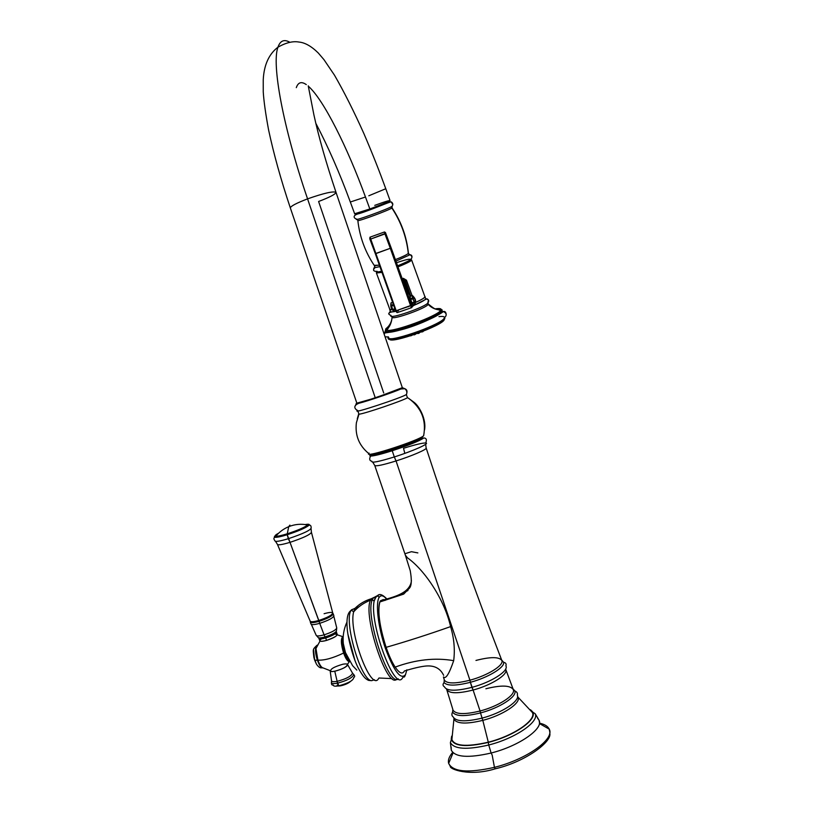 <?xml version="1.0" encoding="UTF-8"?>
<svg xmlns="http://www.w3.org/2000/svg" width="813" height="813" viewBox="0 0 813 813"><rect width="100%" height="100%" fill="white"/><g stroke="black" fill="none" stroke-linecap="round" stroke-linejoin="round"><path stroke-width="1.22" d="M494.446 767.34C526.651 759.433 555.045 738.987 549.232 729.149C547.86 726.253 544.608 724.251 539.456 723.153C544.608 724.251 547.86 726.253 549.232 729.149C555.045 738.987 526.651 759.433 494.446 767.34L492.17 755.053L494.446 767.34C468.156 773.234 452.892 771.923 448.654 763.387C447.79 760.206 449.111 756.568 452.617 752.452C449.111 756.568 447.79 760.206 448.654 763.387C452.892 771.923 468.156 773.234 494.446 767.34L495.188 768.824L494.446 767.34M451.164 747.015L451.296 750.196C455.158 757.279 468.43 758.224 491.113 753.021L492.17 755.053L491.113 753.021C468.43 758.224 455.158 757.279 451.296 750.196L451.164 747.015M451.611 738.844L450.392 742.604C454.172 749.251 466.957 750.043 488.745 745.003L491.113 753.021L488.745 745.003C515.442 738.316 539.415 721.761 535.198 713.733C539.415 721.761 515.442 738.316 488.745 745.003L488.278 742.411C515.249 735.663 538.714 718.662 532.271 711.436L530.483 709.759L532.271 711.436C538.714 718.662 515.249 735.663 488.278 742.411L488.298 742.198C514.995 735.521 538.236 718.692 531.865 711.527L532.413 712.544C536.448 720.135 513.653 735.836 488.298 742.198L482.81 720.369C502.82 715.257 521.062 703.113 518.094 697.31L517.556 696.365L518.094 697.31C521.062 703.113 502.82 715.257 482.81 720.369L488.298 742.198C467.577 747.005 455.422 746.263 451.855 739.972L451.611 738.844C453.888 746.131 466.113 747.249 488.298 742.198L488.278 742.411C465.879 747.513 453.532 746.375 451.235 739.017L451.682 736.151L451.235 739.017C453.532 746.375 465.879 747.513 488.278 742.411L488.745 745.003C466.957 750.043 454.172 749.251 450.392 742.604L451.296 750.196L452.902 752.625M537.525 718.113L539.1 720.308C543.694 728.743 518.887 746.121 491.113 753.021C518.887 746.121 543.694 728.743 539.1 720.308L537.525 718.113M451.855 739.972L453.918 719.17C456.784 723.885 466.408 724.281 482.81 720.369L482.048 718.123C465.585 722.056 455.971 721.649 453.176 716.924C451.672 715.816 451.479 714.2 452.607 712.066C455.493 716.436 464.792 716.72 480.503 712.93L482.048 718.123C465.585 722.056 455.971 721.649 453.176 716.924M453.939 718.174L453.918 719.17C456.784 723.885 466.408 724.281 482.81 720.369L480.503 712.93C499.731 707.991 517.383 696.446 514.812 690.887L512.922 688.753L514.812 690.887C517.383 696.446 499.731 707.991 480.503 712.93L480.077 710.999L480.503 712.93C464.792 716.72 455.493 716.436 452.607 712.066L452.841 709.424L446.764 689.678M517.312 695.085C520.381 700.826 502.109 712.981 482.048 718.123C502.109 712.981 520.381 700.826 517.312 695.085C517.83 693.296 516.997 691.893 514.812 690.887L513.277 689.556C516.031 694.871 498.857 706.162 480.077 710.999L473.095 690.034C491.459 685.217 508.379 674.424 505.767 669.536C508.379 674.424 491.459 685.217 473.095 690.034L480.077 710.999C464.68 714.718 455.656 714.403 453.004 710.074C455.656 714.403 464.68 714.718 480.077 710.999C498.857 706.162 516.031 694.871 513.277 689.556L505.635 669.058M485.889 688.763C501.154 684.963 510.279 685.227 513.277 689.556M446.469 688.997L446.754 689.627C449.243 693.621 458.024 693.753 473.095 690.034L471.896 687.361C455.869 691.314 446.703 691.121 444.416 686.802C442.689 685.684 442.577 684.282 444.081 682.574C447.191 686.02 455.961 685.928 470.392 682.3L471.896 687.361C455.869 691.314 446.703 691.121 444.416 686.802M446.754 689.627C449.243 693.621 458.024 693.753 473.095 690.034L470.392 682.3C488.227 677.575 505.015 667.331 503.613 662.31L501.651 659.993L503.613 662.31C505.015 667.331 488.227 677.575 470.392 682.3L469.924 680.207L470.392 682.3C455.961 685.928 447.191 686.02 444.081 682.574L444.244 679.739M505.879 665.877C509.111 670.816 491.347 682.259 471.896 687.361C491.347 682.259 509.111 670.816 505.879 665.877C506.58 663.936 505.818 662.747 503.613 662.31L501.834 660.481C504.294 665.115 487.78 675.481 469.924 680.207L396.053 460.951C411.785 456.012 427.425 449.243 426.154 448.004L425.656 444.284M475.961 660.441C490.493 656.711 499.121 656.731 501.834 660.481C504.294 665.115 487.78 675.481 469.924 680.207C455.28 683.855 446.754 683.804 444.345 680.054L443.431 676.985M403.512 448.298L404.64 452.648L403.512 448.298C415.057 444.67 422.465 442.892 425.727 442.983C430.575 443.187 412.994 451.063 394.305 456.947L396.053 460.951C411.785 456.012 427.425 449.243 426.154 448.004M444.345 680.054C446.754 683.804 455.28 683.855 469.924 680.207L396.053 460.951C383.167 464.934 376.073 466.449 374.763 465.503L374.763 465.503C376.073 466.449 383.167 464.934 396.053 460.951L394.305 456.947C378.523 461.794 371.063 463.237 371.948 461.286C369.539 460.808 369.082 459.06 370.586 456.063C373.777 456.042 380.992 454.274 392.232 450.737L394.305 456.947C378.523 461.794 371.063 463.237 371.948 461.286M443.644 675.288L443.634 675.308C440.219 668.134 434 665.075 424.975 666.121C419.864 666.731 413.014 668.347 404.417 670.969C402.526 674.597 399.437 673.316 395.169 667.107C415.646 659.597 435.148 657.443 453.684 660.664C455.097 649.557 454.061 638.205 450.595 626.61C428.553 634.404 407.069 641.315 386.124 647.331C389 655.685 392.018 662.27 395.169 667.107C415.646 659.597 435.148 657.443 453.684 660.664C449.152 673.977 445.727 679.404 443.42 676.944C445.717 679.414 449.142 673.987 453.684 660.664C455.097 649.557 454.061 638.205 450.595 626.61C444.691 600.177 424.996 570.228 407.455 557.82L405.382 555.198L410.219 570.645C411.825 579.598 411.622 585.37 409.62 587.962L403.675 594.12L379.854 601.966M405.616 674.465C400.921 680.339 394.193 671.69 385.453 648.54C378.075 627.108 375.291 602.86 379.234 597.291L377.405 595.838L379.234 597.291C380.911 594.913 383.258 595.38 386.297 598.693C383.258 595.38 380.911 594.913 379.234 597.291C375.291 602.86 378.075 627.108 385.453 648.54C394.193 671.69 400.921 680.339 405.616 674.465L404.031 677.005C404.579 677.422 405.524 675.003 406.866 669.78M404.417 670.969C402.526 674.597 399.437 673.316 395.169 667.107C392.018 662.27 389 655.685 386.124 647.331C379.417 628.144 376.846 605.543 380.433 600.807L383.33 599.537L380.433 600.807L379.874 601.925C377.445 611.264 379.529 626.396 386.124 647.331C407.069 641.315 428.553 634.404 450.595 626.61C444.691 600.177 424.996 570.228 407.455 557.82L405.382 555.198L374.763 465.503L372.781 462.201M383.97 599.77L385.057 600.431M375.708 596.518L378.848 595.014L373.086 598.236L377.405 595.838L375.708 596.518L374.132 601.183L375.708 596.518M402.222 678.418C394.061 690.725 369.285 622.91 374.132 601.183C369.285 622.91 394.061 690.725 402.222 678.418L403.197 676.924L404.031 677.005M386.531 598.622C382.313 594.364 379.264 593.439 377.405 595.838C376.399 596.203 375.311 597.992 374.132 601.183L372.374 599.628L373.086 598.236L375.555 596.691L371.256 598.775L374.793 597.382L371.256 598.775L373.086 598.236L372.374 599.628C364.549 614.415 388.624 687.91 398.35 678.875C388.624 687.91 364.549 614.415 372.374 599.628L370.535 600.167L371.256 598.775L370.535 600.167C362.568 615.177 387.12 689.424 396.703 679.251C387.12 689.424 362.568 615.177 370.535 600.167C363.97 602.707 358.35 606.6 353.665 611.843L355.078 608.256C359.641 603.795 365.027 600.634 371.256 598.775C365.027 600.634 359.641 603.795 355.078 608.256L351.277 610.106C343.238 619.709 360.789 680.877 371.663 680.674L374.498 679.749L371.663 680.674L368.462 680.369L371.663 680.674C360.789 680.877 343.238 619.709 351.277 610.106C350.596 611.264 345.982 612.219 347.161 627.9C347.517 635.796 352.334 656.447 358.187 667.92C363.218 676.985 365.464 678.906 368.33 680.247M391.907 678.591L378.97 678.012L378.269 679.058C370.545 691.111 348.289 630.532 353.665 611.843L355.078 608.256L358.696 607.016L356.246 607.148M378.269 679.058C370.545 691.111 348.289 630.532 353.665 611.843L351.277 610.106L355.078 608.256M345.444 652.554L352.598 665.654L345.454 652.575L343.32 643.601C342.588 636.162 343.797 628.988 346.958 622.067M356.805 670.105L352.598 665.654L356.805 670.105M347.873 634.069L355.047 660.786L347.873 634.069M345.454 652.575L343.32 643.601L345.444 652.565L347.761 658.174M354.854 608.47L351.49 609.791L354.854 608.47M349.184 660.766C347.608 659.689 346.053 656.995 344.519 652.687L345.403 652.433L344.519 652.687C342.385 645.888 341.836 640.898 342.873 637.727L342.873 637.727C341.836 640.898 342.385 645.888 344.519 652.687L343.604 653.042L344.519 652.687C346.053 656.995 347.608 659.689 349.184 660.766M337.243 634.811L342.842 636.691C340.657 638.551 340.911 643.998 343.604 653.042C332.893 658.154 324.326 660.512 317.893 660.115L315.962 648.52L317.263 645.115C315.332 647.219 315.535 652.219 317.893 660.115C324.326 660.512 332.893 658.154 343.604 653.042C345.82 659.069 347.832 661.904 349.661 661.538C347.832 661.904 345.82 659.069 343.604 653.042C340.911 643.998 340.657 638.551 342.842 636.691L342.934 637.707M347.364 665.298C345.871 667.961 334.062 672.361 330.932 671.426C329.743 669.302 333.726 666.904 342.873 664.231C346.511 663.571 348.005 663.926 347.364 665.298C345.677 668.621 329.407 673.672 330.149 670.654L323.157 667.94C321.43 667.605 319.672 665.004 317.893 660.115L317.405 660.227C315.414 653.855 314.966 649.17 316.074 646.152L316.999 645.309L316.074 646.152C314.966 649.17 315.414 653.855 317.405 660.227L317.883 660.085M316.033 648.266L317.172 645.298L316.033 648.266M322.974 667.92C321.216 668.083 319.357 665.522 317.405 660.227C319.357 665.522 321.216 668.083 322.974 667.92M316.277 663.774L314.743 660.359L317.405 660.227L314.672 660.207L313.523 649.77L313.869 657.25L316.399 664.079C318.574 667.27 320.546 668.459 322.304 667.646M316.491 646.03L316.074 646.152C312.538 649.638 313.056 649.414 313.869 657.25L314.58 659.922M330.159 670.918L330.129 670.644C330.169 671.599 331.714 671.792 334.773 671.223C342.852 669.018 347.07 666.721 347.436 664.333L347.568 664.567C346.521 667.016 342.253 669.241 334.773 671.223L337.131 681.324C333.858 681.924 331.989 681.782 331.541 680.888L330.159 670.918C330.535 671.629 332.07 671.731 334.773 671.223L337.131 681.324C333.858 681.924 331.989 681.782 331.541 680.888L331.419 682.798C331.978 683.692 333.96 683.824 337.344 683.205L337.131 681.324L338.767 685.826C335.047 686.477 333.198 686.192 333.208 684.963C331.999 685.339 331.399 684.617 331.419 682.798C331.978 683.692 333.96 683.824 337.344 683.205C346.836 680.725 352.334 677.859 353.818 674.597L352.557 673.184C351.338 676.223 346.196 678.936 337.131 681.324C346.196 678.936 351.338 676.223 352.557 673.184L347.568 664.567M331.592 681.69L331.419 682.798L331.592 681.69M337.09 685.217C337.11 686.02 338.36 686.213 340.84 685.776L338.767 685.826L340.84 685.776C345.271 684.729 348.533 683.245 350.647 681.304C348.533 683.245 345.271 684.729 340.84 685.776C338.36 686.213 337.11 686.02 337.09 685.217M353.777 677.432C353.513 680.379 348.513 683.174 338.767 685.826L337.344 683.205C346.836 680.725 352.334 677.859 353.818 674.597C354.946 675.989 354.925 676.934 353.777 677.432C353.513 680.379 348.513 683.174 338.767 685.826M334.773 634.008C339.184 634.648 336.44 636.782 326.531 640.42C320.048 641.975 318.35 641.457 321.46 638.855M318.716 637.859L319.824 640.817C320.332 641.63 322.568 641.498 326.531 640.42L325.688 637.971C321.724 639.048 319.499 639.181 318.981 638.378C319.499 639.181 321.724 639.048 325.688 637.971L325.109 636.914C332.791 634.353 336.582 632.179 336.48 630.37C336.582 632.179 332.791 634.353 325.109 636.914L325.688 637.971C332.304 635.807 335.881 633.835 336.419 632.057L337.253 634.496C336.724 636.284 333.147 638.256 326.531 640.42L325.688 637.971C332.304 635.807 335.881 633.835 336.419 632.057L336.308 631.457M325.109 636.914C320.413 638.175 318.005 638.246 317.903 637.107C318.005 638.246 320.413 638.175 325.109 636.914L324.082 634.841L325.109 636.914M316.186 635.136L316.216 635.39C316.877 636.284 319.499 636.101 324.082 634.841C331.785 632.321 336.003 630.034 336.745 627.961L336.745 627.961C336.003 630.034 331.785 632.321 324.082 634.841L319.712 623.327L324.082 634.841C319.499 636.101 316.877 636.284 316.216 635.39L317.903 637.107M333.869 615.614C333.411 617.799 328.696 620.37 319.712 623.327C314.306 624.821 311.369 625.014 310.912 623.906C311.369 625.014 314.306 624.821 319.712 623.327L319.042 621.345L319.712 623.327C328.696 620.37 333.411 617.799 333.869 615.614L333.218 613.896C332.182 616.122 327.456 618.612 319.042 621.345L318.798 620.461C313.635 621.894 310.759 622.118 310.17 621.132C310.759 622.118 313.635 621.894 318.798 620.461L290.007 542.342L319.042 621.345C327.456 618.612 332.182 616.122 333.218 613.896L332.771 613.073M310.21 621.244L310.353 622.148C311.186 623.002 314.082 622.738 319.042 621.345C314.082 622.738 311.186 623.002 310.353 622.148L310.912 623.906M277.426 544.395C278.127 545.32 282.314 544.639 290.007 542.342L288.33 538.714C279.357 541.377 274.875 542.047 274.875 540.696C274.875 542.047 279.357 541.377 288.33 538.714L287.233 534.73L290.007 542.342C302.985 538.033 310.129 534.7 311.43 532.363C310.129 534.7 302.985 538.033 290.007 542.342C282.314 544.639 278.127 545.32 277.426 544.395L275.536 541.356M274.875 540.696C273.514 538.887 273.564 537.759 275.048 537.312C273.625 537.068 274.398 536.113 277.375 534.446C274.398 536.113 273.625 537.068 275.048 537.312C277.04 537.464 281.105 536.6 287.233 534.73L287.274 533.795C281.501 535.554 277.68 536.367 275.81 536.224C274.398 535.97 275.322 534.964 278.605 533.216C275.322 534.964 274.398 535.97 275.81 536.224L275.048 537.312C277.04 537.464 281.105 536.6 287.233 534.73C298.259 531.133 305.485 528.013 308.92 525.35C309.956 524.233 308.747 523.958 305.302 524.558C308.747 523.958 309.956 524.233 308.92 525.35C310.363 524.761 311.115 525.605 311.176 527.871C310.83 530.106 303.208 533.714 288.33 538.714C303.208 533.714 310.83 530.106 311.176 527.871M287.274 533.795C281.501 535.554 277.68 536.367 275.81 536.224C279.367 531.946 283.666 528.765 288.706 526.692L287.274 533.795L288.706 526.692L289.895 525.107L288.706 526.692C294.763 524.222 301.084 523.653 307.67 524.974C304.438 527.464 297.639 530.411 287.274 533.795L287.233 534.73C298.259 531.133 305.485 528.013 308.92 525.35L307.67 524.974C304.438 527.464 297.639 530.411 287.274 533.795M311.45 532.413L332.751 612.982C332.09 615.136 327.436 617.626 318.798 620.461C327.436 617.626 332.09 615.136 332.751 612.982C332.039 612.047 329.163 612.291 324.092 613.713M411.419 580.573C410.24 593.937 391.551 597.474 380.433 600.807C391.551 597.474 410.24 593.937 411.419 580.573M405.524 553.551L411.419 551.692L417.862 552.911M399.65 594.557L407.984 590.533M403.228 446.998L402.923 445.89L403.228 446.998M402.902 445.829L402.598 444.935L402.902 445.829M370.586 456.063C371.531 455.046 376.226 454.701 392.222 449.609L423.817 437.943C426.358 438.105 426.998 439.792 425.727 442.983C430.575 443.187 412.994 451.063 394.305 456.947L392.232 450.737C408.99 445.209 419.518 440.941 423.817 437.943C419.518 440.941 408.99 445.209 392.232 450.737L392.222 449.609L392.232 450.737C380.992 454.274 373.777 456.042 370.586 456.063C369.376 455.981 369.549 455.432 371.135 454.426M422.028 437.435L423.654 435.677L422.028 437.435C418.786 441.55 367.557 458.258 371.084 454.081M369.153 453.136L368.756 453.532C363.757 458.441 420.097 440.148 423.654 435.677C420.097 440.148 363.757 458.441 368.756 453.532C359.031 445.554 354.915 435.29 356.389 422.75L358.99 414.193C363.452 414.142 404.366 400.209 407.465 397.689L408.522 398.268C421.429 407.679 426.469 420.148 423.654 435.677C426.469 420.148 421.429 407.679 408.522 398.268L414.315 402.516C419.66 406.734 426.52 419.833 424.518 429.965M357.811 411.022L358.99 414.193C363.452 414.142 404.366 400.209 407.465 397.689L406.378 394.742M423.817 434.975L423.654 435.677M358.635 414.203L357.253 418.878M406.642 394.02L406.49 394.447C407.283 392.13 406.713 390.21 404.762 388.695L402.344 387.679L375.301 397.933L307.568 198.87L375.301 397.933L356.856 403.167L375.301 397.933L402.029 387.994L402.953 387.974L400.85 389C393.543 392.273 367.141 401.266 359.041 403.228C356.287 403.919 355.474 403.939 356.592 403.289C355.474 403.939 356.287 403.919 359.041 403.228C367.141 401.266 393.543 392.273 400.85 389L402.953 387.974L404.762 388.695C406.713 390.21 407.283 392.13 406.49 394.447C402.506 397.547 350.007 414.813 357.679 410.514L357.74 410.484M406.49 394.447C402.506 397.547 350.007 414.813 357.679 410.514L357.771 410.9M307.568 198.87C296.41 203.138 290.668 206.156 290.332 207.925C290.668 206.156 296.41 203.138 307.568 198.87C323.93 193.138 333.421 190.974 336.023 192.386C333.421 190.974 323.93 193.138 307.568 198.87C282.924 126.95 271.501 64.024 277.955 47.184C271.501 64.024 282.924 126.95 307.568 198.87M402.333 387.679L336.023 192.386C335.505 194.236 329.692 197.274 318.605 201.492L383.706 392.974M356.206 403.756L355.413 405.738M368.807 195.781L385.779 188.728L368.807 195.781M289.672 42.205C284.133 39.014 280.221 40.67 277.955 47.184C280.221 40.67 284.133 39.014 289.672 42.205M296.298 87.652C298.147 82.265 301.481 81.249 306.288 84.613C301.481 81.249 298.147 82.265 296.298 87.652M315.82 123.302C328.035 146.533 339.539 172.763 350.322 202.01L365.474 197.02L350.322 202.01L354.651 213.758L369.844 208.971L365.474 197.02C347.364 147.214 323.493 99.43 308.391 86.269C323.493 99.43 347.364 147.214 365.474 197.02L369.844 208.971C382.13 204.388 388.868 201.573 390.047 200.526L385.779 188.728C379.224 170.811 373.238 155.446 363.96 133.749C353.899 111.3 344.062 91.767 334.458 75.142L323.93 59.613L318.279 52.997C311.42 46.239 304.977 42.591 298.96 42.052C292.975 40.935 285.973 42.642 277.955 47.184C268.91 54.095 264.012 64.938 263.239 79.725L263.249 91.889C263.829 101.158 265.607 113.84 268.585 129.917C273.747 154.033 280.993 180.039 290.332 207.925L356.856 403.167M374.752 205.364C397.059 197.142 392.781 200.618 369.844 208.971M389.397 201.035L389.468 201.766C387.903 203.392 355.108 215.516 355.677 214.266L355.474 213.707M389.468 201.766C387.567 203.606 351.562 216.756 355.87 214.043M389.417 201.797L391.266 201.929C393.014 203.128 393.268 204.581 392.029 206.289C389.701 208.463 351.948 222.173 356.836 219.083L356.836 219.083C351.948 222.173 389.701 208.463 392.029 206.289C393.268 204.581 393.014 203.128 391.266 201.929L389.417 201.797M354.417 215.973L355.637 214.154L354.417 215.973M392.191 206.116L392.018 207.813L391.703 206.807M392.029 206.289L391.856 207.996C390.077 209.805 358.066 221.644 357.842 220.577L357.842 220.577C358.066 221.644 390.077 209.805 391.856 207.996L392.018 207.813C401.226 221.634 406.683 236.705 408.39 253.046L408.309 253.422C406.53 237.071 401.053 221.929 391.856 207.996C401.053 221.929 406.53 237.071 408.309 253.422C406.957 254.693 402.537 256.806 395.027 259.774C402.537 256.806 406.957 254.693 408.309 253.422L409.244 254.55L408.39 253.046M357.253 219.368L357.842 220.577C359.722 237.101 365.25 252.132 374.417 265.658L378.899 265.18L374.62 265.312M380.921 271.379C377.771 272.111 376.521 272.091 377.171 271.318L375.779 271.4C373.055 270.953 372.832 269.682 375.108 267.579L374.722 266.735L373.685 268.727L374.722 266.613L375.108 267.579L379.397 266.725L375.108 267.579L374.478 265.77M410.23 259.693C410.453 258.534 405.728 259.591 396.063 262.884C405.728 259.591 410.453 258.534 410.23 259.693C412.516 257.985 412.465 256.329 410.067 254.713L395.535 261.308L410.067 254.713C412.465 256.329 412.516 257.985 410.23 259.693C408.909 260.983 404.549 263.097 397.151 266.024M381.287 272.457L376.419 272.995L381.287 272.457M415.504 302.436C421.957 299.56 425.138 297.609 425.036 296.582L424.782 296.359C425.809 297.182 422.719 299.204 415.504 302.436C421.856 299.58 424.986 297.649 424.884 296.643L411.602 259.936C411.327 261.064 406.632 263.432 397.527 267.06C406.632 263.432 411.327 261.064 411.602 259.936C408.909 259.733 416.723 257.772 397.161 266.044M408.898 254.083L409.518 254.611L408.583 254.103M412.069 295.566L406.47 280.18L403.319 278.32L402.049 278.818L402.781 278.473L403.97 280.363L404.213 281.43L403.289 281.755L404.213 281.43L403.959 280.363L405.25 280.952L404.213 281.43L405.25 280.952L402.781 278.473L406.47 280.18L405.372 280.77L404.163 280.302L405.372 280.77L410.738 296.023L405.25 280.952L406.47 280.18L412.069 295.566M389.874 309.54L392.445 309.824L389.874 309.56L376.419 272.995C377.354 272.253 374.021 272.802 380.941 271.42M392.476 309.865L389.762 309.255L392.476 309.865M390.545 311.044C389.955 312.09 391.724 312.182 395.84 311.308C392.537 312.019 390.728 312.101 390.433 311.531L389.722 309.621M425.036 296.582L425.687 298.91C424.691 300.332 420.728 302.497 413.797 305.403C420.728 302.497 424.691 300.332 425.687 298.91L426.876 298.828C428.746 299.611 429.173 300.861 428.146 302.578C426.906 306.653 387.415 320.281 390.972 315.444L391.012 315.373M413.837 305.322L414.488 304.286L413.837 305.322M413.827 304.519L413.268 305.851L413.858 304.601L412.984 305.048L413.827 304.519M414 304.458L413.847 305.302L414 304.458M389.071 313.32L390.291 311.145L389.071 313.32M395.87 311.369C385.392 312.385 388.96 314.733 390.972 315.444C387.415 320.281 426.906 306.653 428.146 302.578L427.801 301.857L428.146 302.578C429.173 300.861 428.746 299.611 426.876 298.828L425.687 298.91M427.933 302.893L428.136 304.306L427.933 302.893M392.008 316.958L392.059 317.294C392.811 320.231 427.232 307.853 428.136 304.306C427.232 307.853 392.811 320.231 392.059 317.294L392.008 316.958M392.029 318.086C391.429 322.517 389.356 326.084 385.829 328.777L386.856 330.291C393.573 332.192 437.079 316.186 440.676 310.475L441.063 309.875L437.973 309.682C434.071 309.021 430.788 307.223 428.136 304.306C430.788 307.223 434.071 309.021 437.973 309.682L441.063 309.875C441.52 308.523 439.487 308.198 434.955 308.91C439.487 308.198 441.52 308.523 441.063 309.875L440.666 310.464M391.703 316.287L392.059 317.294C391.541 324.001 388.584 327.517 388.939 327.07L386.856 330.291L385.829 328.777L389.823 325.546L385.829 328.777L385.321 330.759C385.403 336.196 440.981 316.389 442.028 310.525L441.246 309.885L442.028 310.525C440.981 316.389 385.403 336.196 385.321 330.759L384.336 333.97L385.453 331.115M385.647 329.651L389.051 326.897M436.876 309.357L441.967 309.712L436.876 309.357M442.059 309.865L442.16 310.901C441.124 316.775 385.545 336.572 385.464 331.135C385.545 336.572 441.124 316.775 442.16 310.901L442.059 309.865L440.676 310.475L435.697 308.97C435.036 309.204 432.536 307.538 428.207 303.96L427.841 303.147M385.321 330.759L386.856 330.291C393.573 332.192 437.079 316.186 440.676 310.475M385.86 329.926L388.533 327.69M437.821 309.631L441.459 309.712L437.821 309.631M386.449 330.21L387.527 329.153L386.449 330.21M441.916 311.491L442.16 310.901L441.916 311.491C441.012 317.07 388.482 336.084 386.205 331.684M386.958 331.826C391.439 335.068 440.097 317.222 441.52 311.796C440.097 317.222 391.439 335.068 386.958 331.826M438.969 316.643C442.994 316.145 444.782 316.552 444.345 317.883C447.079 315.292 446.723 313.168 443.298 311.511L441.642 311.653L443.298 311.511C446.723 313.168 447.079 315.292 444.345 317.883C442.922 324.621 382.13 345.251 388.441 336.928L388.96 338.401C394.173 341.551 442.668 323.726 444.274 318.046M385.077 336.836L388.441 336.928M397.679 330.678L399.417 329.814L397.679 330.678M430.656 318.35L432.546 317.883L430.656 318.35M399.427 330.241L401.551 329.235L399.427 330.241M428.644 319.296L430.92 318.686L428.644 319.296M444.792 318.208C443.837 324.296 388.299 344.021 388.147 338.371C388.299 344.021 443.837 324.296 444.792 318.208L444.843 318.35C443.888 324.448 388.36 344.173 388.197 338.523C388.36 344.173 443.888 324.448 444.843 318.35L444.792 318.208M444.843 318.35L444.254 319.58C443.38 325.363 390.982 344.163 389.529 339.245M430.179 319.042L427.709 319.722L430.179 319.042M402.537 328.95L400.22 330.027L402.537 328.95M408.624 327.517L422.12 322.568L408.624 327.517M422.282 322.517L423.045 322.273L422.282 322.517M423.187 331.48L421.723 332.019M422.76 331.765L421.825 331.917M419.356 333.015L417.902 333.554M418.685 333.401L418.004 333.452M415.433 334.346L413.98 334.885M415.291 334.336L414.508 334.814M411.886 335.322L410.433 335.85M411.866 335.373L410.738 335.84M407.923 291.633L404.213 281.43L407.923 291.633M409.701 297.721L412.089 303.869L409.935 297.68M394.163 311.247L395.596 310.759L393.99 311.308L393.035 310.2L395.077 309.499L393.035 310.2L392.679 309.479L394.772 308.757L392.679 309.479L391.46 306.155L393.431 305.475L391.46 306.155L391.226 305.261L393.086 304.621L391.226 305.261L390.962 303.076L392.293 302.609L391.083 302.903M394.163 311.308L392.679 309.479L390.87 303.94C390.504 306.633 391.287 308.889 393.207 310.688M392.222 302.446L391.033 302.863L390.87 303.94M395.616 310.779L396.957 312.568L395.596 310.739L375.372 253.788L390.301 248.3L411.785 307.619L410.616 305.779L396.195 310.749L397.303 312.599L396.195 310.749L411.256 305.292L385.575 233.341L392.262 250.851C397.476 268.31 403.126 282.721 409.224 294.082L410.067 296.257L409.224 294.082C403.126 282.721 397.476 268.31 392.262 250.851L412.191 306.765L411.256 305.292L410.616 305.779L390.301 248.3L391.094 248.219L390.301 248.3L384.966 233.92L385.575 233.341L370.494 239.134L396.195 310.749L375.86 253.453L375.372 253.798L395.596 310.739L396.195 310.749L395.596 310.739L375.393 253.829M369.844 239.002L369.793 238.28L370.494 239.134L369.844 239.002M397.425 310.322L397.577 310.881L397.425 310.322M410.646 307.7L411.439 307.405L410.646 307.7M412.425 306.694L413.116 305.525L412.425 306.694M411.713 307.639L397.405 312.568M375.372 253.758L369.895 239.124M370.057 237.162L375.86 253.453L390.301 248.3L384.966 233.92L370.494 239.134L370.057 237.162M398.37 310.861L398.157 310.078L398.37 310.861M408.37 306.765L409.173 306.277L408.37 306.765M412.15 303.96L410.535 301.166L409.925 297.446L411.937 304.011M412.923 304.845L413.116 305.525L412.923 304.845M384.508 231.959L384.966 233.92L384.508 231.959M385.433 232.488L392.262 250.851M392.283 250.892L392.283 250.922C396.551 265.302 401.378 278.107 406.754 289.316L410.067 296.257M412.364 304.164L409.945 297.202L412.364 304.164M409.955 296.359L412.242 295.698L409.854 296.521L410.148 298.706L412.547 297.883L410.148 298.706L410.402 299.601L412.791 298.778L410.402 299.601L411.612 302.944L414.01 302.111L411.612 302.944L411.957 303.666L414.345 302.843L411.957 303.666L412.872 304.794L415.25 303.971L412.974 304.814L411.957 303.666L409.915 296.308M415.25 303.971L415.006 299.336L412.181 295.505L414.345 302.843L415.25 303.971L412.791 298.778L412.181 295.505L415.006 299.336L415.25 303.971M413.055 296.115L412.343 295.526L413.055 296.115M539.405 723.529L549.232 729.149L549.801 732.015M549.71 733.052C552.769 741.09 526.204 761.639 495.188 768.824M495.026 768.874C469.02 776.842 449.111 768.976 450.29 766.253L448.654 763.387L453.095 752.797M539.486 722.737L539.1 720.308L535.198 713.733L531.865 711.527M532.413 712.544L517.546 696.68M426.185 448.075C449.65 519.893 474.873 590.695 501.834 660.481M315.962 648.52L320.007 641.061M349.407 661.619L347.425 664.343M336.48 630.37L336.745 627.961L333.828 616.254M316.216 635.39L311.359 624.414M277.467 544.476L310.17 621.132M311.074 528.755L311.43 532.363M406.856 392.852C407.343 390.779 406.642 389.386 404.762 388.695L400.85 389L359.041 403.228C352.639 405.616 354.681 409.112 357.679 410.514M336.003 192.315C326.115 162.874 318.747 137.062 313.909 114.897L308.239 85.832M392.811 204.612L391.266 201.929C391.287 201.014 370.708 210.14 359.488 213.504C351.846 215.262 354.021 218.199 356.155 218.941M411.947 257.182C412.11 255.77 411.48 254.947 410.067 254.713L409.173 254.926L408.431 253.209M428.715 300.749L426.876 298.828L413.766 305.454M440.9 310.17L439.589 310.109M386.388 330.19L387.557 329.113M384.224 334.326C384.762 331.643 385.24 334.204 404.132 329.001C422.73 323.706 441.479 313.686 443.298 311.511C444.955 311.135 445.91 312.06 446.174 314.275M422.272 322.507L408.472 327.568M408.329 327.629L407.587 327.934M395.616 310.8L394.163 311.298M385.484 232.559L384.427 231.99L369.966 237.193L369.864 239.063L375.372 253.788M415.26 304.021L412.974 304.814L413.126 305.556M409.854 296.339L412.171 295.526M415.504 302.304C416.002 300.21 414.986 297.975 412.455 295.586"/></g></svg>
